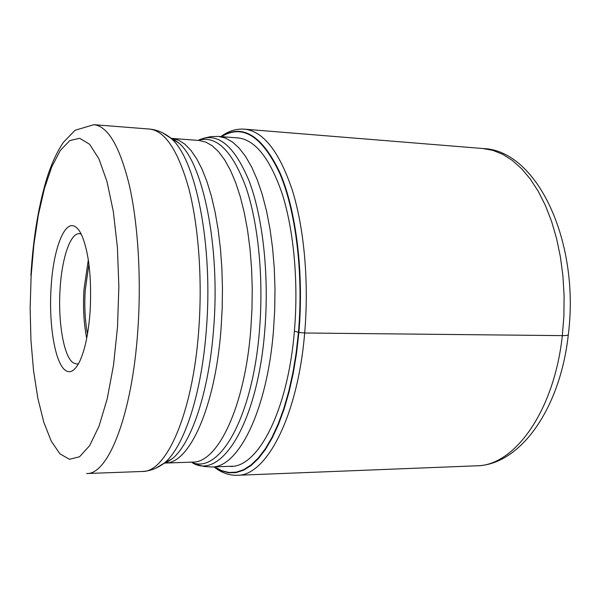<?xml version="1.0" encoding="UTF-8"?>
<svg xmlns="http://www.w3.org/2000/svg" width="600" height="600" viewBox="0 0 600 600"><rect width="100%" height="100%" fill="white"/><g stroke="black" fill="none" stroke-linecap="round" stroke-linejoin="round"><path stroke-width="0.9" d="M221.572 136.65C242.632 123.795 262.02 136.02 279.735 173.34C295.815 210.952 303.585 273.48 298.455 332.37L296.145 352.995L292.89 372.757L288.765 391.335L283.853 408.442L278.243 423.832L272.04 437.31L265.373 448.717L258.345 457.942L251.07 464.94L243.667 469.673L236.235 472.162L228.877 472.47L221.685 470.67L214.74 466.86M51.075 287.782C48.69 324.075 54.922 362.655 65.175 370.155C69.863 373.673 74.498 371.168 79.088 362.632C84.787 351.12 88.477 333.817 90.157 310.718C91.762 277.718 88.95 252.54 81.727 235.178C79.395 230.228 76.883 227.205 74.19 226.125C63.57 221.438 53.07 251.31 51.075 287.782M81.195 234.083L79.343 233.663C70.275 232.935 61.815 258.487 60.082 289.05C57.907 321.645 63.668 356.228 73.02 362.73L76.642 364.05L78.517 363.705M86.7 338.332C83.82 323.67 82.905 307.433 83.97 289.612L88.32 259.77M88.927 264.045L85.222 290.295C84.27 306.18 85.02 320.782 87.472 334.087M568.335 334.403C568.763 335.228 566.768 335.632 562.335 335.625L304.673 332.993L298.882 332.452L294.36 331.103M214.455 466.875L221.438 470.842L228.667 472.793L236.077 472.612L243.562 470.228L251.025 465.57L258.368 458.625L265.462 449.423L272.197 438L278.46 424.485L284.13 409.02L289.095 391.815L293.265 373.125L296.55 353.228L298.882 332.452C304.05 273.157 296.16 210.218 279.907 172.575C261.99 135.248 242.452 123.27 221.295 136.635M236.093 137.782C254.175 138.428 269.55 157.125 282.225 193.882C293.798 230.28 298.605 282.24 294.397 331.118C287.79 412.29 257.04 469.2 229.29 466.335M562.335 335.625L563.91 315.803L564.105 295.83L562.928 276.053L560.393 256.822L556.567 238.447L551.528 221.243L545.385 205.455L538.26 191.325L530.287 179.032L521.625 168.72L512.415 160.477L502.822 154.365L492.982 150.39L483.053 148.538C537.217 150.097 580.237 241.95 568.275 334.913C560.19 409.155 519.84 465.24 476.49 465.81C514.2 466.065 554.16 411.577 562.335 335.625M483.053 148.538L244.373 129.157C263.243 131.1 279.21 151.395 292.275 190.035C304.207 228.292 309.09 282.255 304.673 332.993C297.75 416.775 266.153 476.153 237.202 475.29L476.49 465.81M239.31 138.038L218.445 136.41L225.442 138.053L232.365 141.93L239.115 148.065L245.587 156.458L251.67 167.055L257.257 179.76L262.237 194.43L266.505 210.877L269.985 228.862L272.595 248.1L274.275 268.275L274.987 289.043L274.71 310.035L273.442 331.028C267.06 411.015 238.147 467.91 211.605 466.98L232.515 466.215M191.453 462.188C220.028 481.732 257.438 424.68 264.772 330.6L264.78 330.45C269.34 275.752 262.972 217.665 249.225 181.252C234.083 144.9 217.05 131.273 198.12 140.363M198.022 140.392C216.083 134.985 231.975 150.382 245.715 186.593C258.21 222.675 263.782 277.875 259.5 329.843L259.493 330C252.653 418.41 218.85 475.29 191.363 462.15M165.735 463.035L192.51 462.112C217.53 463.095 244.77 407.49 250.785 329.572L251.978 309.15L252.24 288.743L251.58 268.56L250.013 248.947L247.567 230.257L244.305 212.782L240.3 196.8L235.635 182.542L230.392 170.197L224.678 159.9L218.603 151.755L212.257 145.8L205.748 142.05L199.17 140.483L172.455 138.45M172.485 138.465L178.725 140.243L184.89 144.188L190.89 150.33L196.627 158.655L202.013 169.102L206.947 181.59L211.335 195.968L215.093 212.055L218.145 229.627L220.417 248.392L221.865 268.065L222.458 288.308L222.173 308.76L221.01 329.235C215.22 407.153 189.51 463.118 165.765 463.02M165.06 463.058L164.303 463.065M162.735 464.213L172.2 458.79C191.37 443.475 208.837 392.355 213.562 329.49L213.577 329.332C220.5 247.11 203.085 162.743 178.74 142.958L169.507 137.153M162.712 132.863L171.023 138.36C195.683 158.43 213.405 245.392 206.303 330.188L206.288 330.337C201.45 395.055 183.69 447.518 164.303 463.072L155.767 468.21M198.705 330.6L198.712 330.45C202.538 280.118 198.66 226.627 188.887 188.805C178.178 150.615 165.015 130.695 149.392 129.053L93.885 124.688C107.94 126.203 119.76 146.4 129.337 185.28C138.06 223.8 141.442 278.407 137.858 329.798L137.843 330.03C132.188 414.885 108.195 474.795 86.662 473.535L142.297 471.472C166.26 472.582 192.675 413.722 198.705 330.6M172.59 138.525L178.74 142.958L171.023 138.36L171.788 138.398M31.125 276.082L33.885 244.515L38.325 215.093L44.34 188.812L51.758 166.86L60.352 150.405L69.81 140.565L79.718 138.292L89.61 144.285L98.903 158.812L107.01 181.597L113.347 211.695L117.413 247.478L118.852 286.718L117.532 326.775L113.528 365.138L107.198 398.88L99.023 426.188L89.602 445.702L79.56 456.757L69.488 459.308L59.91 453.825L51.24 441.12L43.807 422.235L37.852 398.325L33.532 370.575L30.945 340.178L30.142 308.295L31.125 276.082M244.373 129.157C236.138 128.618 228.292 131.093 220.853 136.597M214.013 466.89C221.22 472.695 228.952 475.5 237.202 475.29M218.445 136.41L210.855 136.597L203.452 138.292M211.605 466.98L204.022 466.478L196.702 464.475M142.297 471.472C150.053 471.112 157.38 468.315 164.303 463.072L172.2 458.79L165.87 462.967M171.023 138.36C164.333 132.833 157.118 129.727 149.392 129.053M93.885 124.688L75.105 130.245L63.457 142.252C56.64 152.347 50.91 165.007 46.26 180.225C38.175 207.84 33.06 239.565 30.915 275.4M79.343 233.663L81.023 233.737"/></g></svg>
